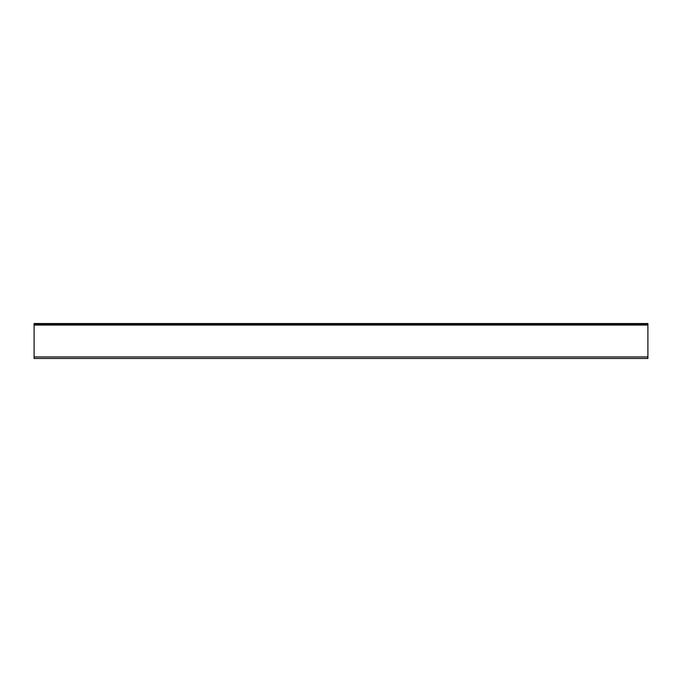 <?xml version="1.0" encoding="UTF-8"?>
<svg xmlns="http://www.w3.org/2000/svg" width="682" height="682" viewBox="0 0 682 682"><rect width="100%" height="100%" fill="white"/><g stroke="black" fill="none" stroke-linecap="round" stroke-linejoin="round"><path stroke-width="1.02" d="M647.9 356.942L34.1 356.942L34.1 358.476L647.9 358.476L647.9 324.376L34.1 324.376L34.1 323.524L647.9 323.524L647.9 324.376M34.1 356.942L34.1 324.376M647.9 325.058L34.1 325.058"/></g></svg>
